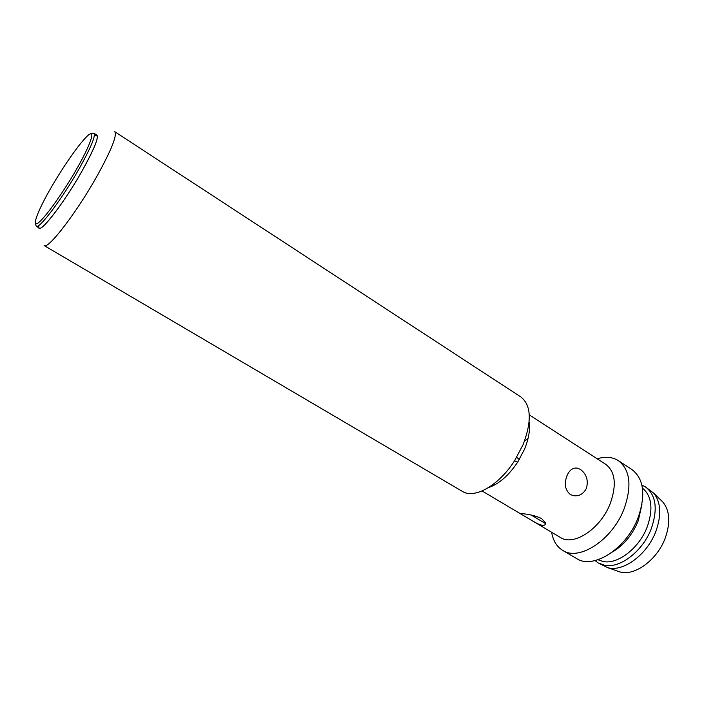 <?xml version="1.0" encoding="UTF-8"?>
<svg xmlns="http://www.w3.org/2000/svg" width="704" height="704" viewBox="0 0 704 704"><rect width="100%" height="100%" fill="white"/><g stroke="black" fill="none" stroke-linecap="round" stroke-linejoin="round"><path stroke-width="1.06" d="M524.445 441.285L528.079 438.434M96.914 135.159C98.842 137.861 93.834 149.908 81.893 171.31C65.094 201.062 42.09 231.405 39.318 228.052L36.282 226.248C38.975 229.557 61.934 199.135 78.786 169.365C90.763 147.946 95.823 135.907 93.958 133.241L96.914 135.159M114.726 131.683C117.374 135.098 111.452 149.934 96.967 176.194C76.419 212.916 47.837 249.929 44.132 245.546L462.317 491.366C474.329 499.259 498.854 485.566 514.545 460.768L523.125 444.576C532.004 421.062 531.247 405.196 520.854 396.968L114.726 131.683M488.532 487.582C498.969 484 508.666 475.543 517.625 462.211L524.515 449.214C528.73 438.9 530.27 429.871 529.118 422.127M94.345 135.925C100.76 132.766 96.615 144.558 81.893 171.31C62.049 206.501 35.922 238.77 38.861 225.403M566.931 475.842C569.457 469.964 573.021 467.412 577.641 468.204L580.413 469.418C586.467 473.933 588.491 480.163 586.494 488.127C583.449 494.085 578.961 496.575 573.021 495.598L570.302 494.463C565.101 490.037 563.974 483.833 566.931 475.842M533.104 521.259L520.502 513.779C517.572 513.005 533.28 514.087 541.737 518.681L545.785 523.239C545.204 526.548 540.971 525.888 533.104 521.259L560.349 537.442C573.707 546.621 600.961 528.581 610.394 503.131C616.81 484.59 615.243 471.636 605.704 464.288L529.276 414.85M551.654 532.286C553.054 540.672 556.723 546.691 562.663 550.352C579.163 561.642 612.806 539.642 624.307 508.288C632.051 485.558 630.045 469.665 618.306 460.618C612.383 456.922 605.352 456.315 597.221 458.797M562.663 550.352L576.594 558.536C593.331 569.958 627.018 548.302 638.308 517.114C645.902 494.49 643.738 478.606 631.822 469.454L618.306 460.618M612.445 552.006C623.929 545.134 632.544 534.688 638.299 520.652L641.916 504.478M597.995 559.768L603.31 561.537C617.98 564.661 639.628 547.774 647.416 526.381C653.365 508.658 651.71 495.889 642.444 488.083M595.065 560.595L598.206 562.945L604.639 565.294C620.224 568.691 643.28 550.783 651.534 528.026C657.958 508.622 655.908 494.894 645.383 486.86L641.881 485.091M598.206 562.945L607.658 567.653C623.26 572.422 647.583 554.409 656.049 530.869C661.619 514.791 660.862 502.242 653.796 493.231L645.383 486.86M616.871 570.874L619.863 571.921C634.691 576.453 657.527 559.68 665.386 537.662C670.551 522.606 669.768 510.814 663.054 502.269L660.783 500.051M76.789 168.714C69.335 182.292 47.256 216.401 37.726 223.344C29.902 227.498 43.305 200.816 50.996 187.836C58.027 175.261 77.678 144.505 88.422 135.018C97.97 127.767 85.378 154.202 76.789 168.714M531.221 515.055L545.802 523.75M35.209 223.203L36.282 226.248M90.746 133.628L93.958 133.241M577.641 468.204L575.045 468.037M663.054 502.269L653.796 493.231M519.323 459.474L516.657 457.354M517.625 462.211L514.545 460.768M482.082 490.97L520.696 513.894M619.863 571.921L607.658 567.653"/></g></svg>

